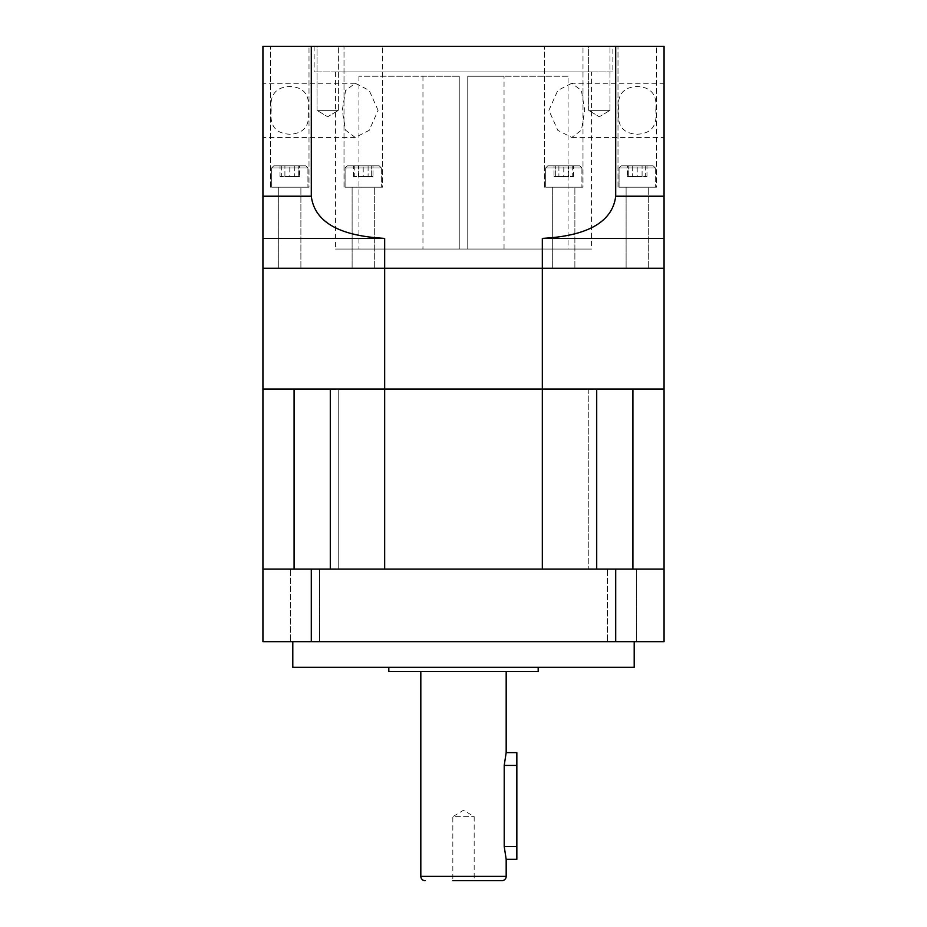 <?xml version="1.0" encoding="UTF-8"?>
<svg xmlns="http://www.w3.org/2000/svg" width="927" height="927" viewBox="0 0 927 927"><rect width="100%" height="100%" fill="white"/><g stroke="black" fill="none" stroke-linecap="round" stroke-linejoin="round"><path stroke-width="0.7" stroke-dasharray="4.63 3.48" d="M615.702 46.35L615.702 196.2C611.507 230.186 570.198 236.814 542.33 238.39L664.068 238.39L664.068 46.35L262.932 46.35L262.932 268.262L384.67 268.262L384.67 389.027L294.091 389.027L338.228 389.027L338.228 569.12L330.29 569.12L384.67 569.12L262.932 569.12L338.228 569.12L338.228 389.027L330.29 389.027L330.29 569.12M542.33 238.39L542.33 268.262L262.932 268.262L262.932 389.027L294.091 389.027L294.091 569.12M596.71 569.12L542.33 569.12L596.71 569.12L588.772 569.12L596.71 569.12L596.71 389.027L632.909 389.027L632.909 569.12L664.068 569.12L588.772 569.12L632.909 569.12M311.298 641.669L262.932 641.669L262.932 389.027L664.068 389.027L664.068 641.669L311.298 641.669L311.298 569.12L664.068 569.12M262.932 238.39L384.67 238.39L384.67 268.262L542.33 268.262L542.33 389.027L384.67 389.027L384.67 569.12L542.33 569.12L542.33 389.027L664.068 389.027L664.068 268.262L542.33 268.262L664.068 268.262L664.068 238.39M506.177 859.317L504.207 846.513L504.207 765.424L506.177 752.62M516.849 859.317L516.849 752.62M474.172 816.641L474.172 880.65L452.828 880.65L474.172 880.65L452.828 880.65L452.828 816.641L474.172 816.641L452.828 816.641L463.5 810.221L474.172 816.641M506.177 671.542L420.823 671.542L506.177 671.542M319.583 569.12L319.583 641.669L290.568 641.669L319.583 641.669L290.568 641.669L319.583 641.669L319.583 569.12L290.568 569.12L290.568 641.669L290.568 569.12L319.583 569.12M636.432 569.12L636.432 641.669L607.417 641.669L636.432 641.669L607.417 641.669L636.432 641.669L636.432 569.12L607.417 569.12L607.417 641.669L607.417 569.12L636.432 569.12M538.181 667.278L388.819 667.278L538.181 667.278M634.195 641.669L292.805 641.669L634.195 641.669M262.932 569.12L311.298 569.12M615.702 569.12L615.702 641.669M292.805 667.278L634.195 667.278M388.819 671.542L538.181 671.542M588.622 110.359L588.622 46.35L609.966 46.35L588.622 46.35L609.966 46.35L588.622 46.35L588.622 110.359L609.966 110.359L609.966 46.35L609.966 110.359L588.622 110.359L609.966 110.359L588.622 110.359L599.294 116.779L609.966 110.359L599.294 116.779L588.622 110.359M317.034 110.359L317.034 46.35L338.378 46.35L317.034 46.35L338.378 46.35L317.034 46.35L317.034 110.359L338.378 110.359L338.378 46.35L338.378 110.359L317.034 110.359L338.378 110.359L317.034 110.359L327.706 116.779L338.378 110.359L327.706 116.779L317.034 110.359M612.863 46.35L314.137 46.35L612.863 46.35L612.863 71.958L314.137 71.958L612.863 71.958M314.137 46.35L314.137 71.958M271.229 110.359C269.456 95.122 275.62 87.161 289.734 86.478C303.905 87.057 310.116 95.029 308.367 110.359C310.139 125.609 303.975 133.569 289.85 134.241C275.678 133.65 269.467 125.69 271.229 110.359M262.932 110.359L262.932 137.463L262.932 110.359M378.1 110.359L369.189 90.382L355.203 83.268L345.574 90.522L342.283 110.359L345.562 130.186L355.203 137.463L369.189 130.348L378.1 110.359M591.53 71.958L335.47 71.958L591.53 71.958L591.53 249.062L335.47 249.062L591.53 249.062M335.47 71.958L335.47 249.062M655.771 110.359C657.544 95.122 651.38 87.161 637.266 86.478C623.095 87.057 616.884 95.029 618.633 110.359C616.861 125.609 623.025 133.569 637.15 134.241C651.322 133.65 657.533 125.69 655.771 110.359M571.797 137.463L664.068 137.463L664.068 83.268L571.797 83.268L581.426 90.522L584.717 110.359L581.438 130.186L571.797 137.463L557.811 130.348L548.9 110.359L557.811 90.382L571.797 83.268M621.194 165.84L653.211 165.84L655.343 167.972L619.062 167.972L619.062 187.173L655.343 187.173L619.062 187.173L655.343 187.173L619.062 187.173L619.062 167.972L655.343 167.972L655.343 187.173L655.343 167.972L619.062 167.972L655.343 167.972L653.211 165.84L621.194 165.84L619.062 167.972L621.194 165.84L653.211 165.84L621.194 165.84M547.787 165.84L579.792 165.84L581.924 167.972L545.655 167.972L545.655 187.173L581.924 187.173L545.655 187.173L581.924 187.173L545.655 187.173L545.655 167.972L581.924 167.972L581.924 187.173L581.924 167.972L545.655 167.972L581.924 167.972L579.792 165.84L547.787 165.84L545.655 167.972L547.787 165.84L579.792 165.84L547.787 165.84M347.208 165.84L379.213 165.84L381.345 167.972L345.076 167.972L345.076 187.173L381.345 187.173L345.076 187.173L381.345 187.173L345.076 187.173L345.076 167.972L381.345 167.972L345.076 167.972L381.345 167.972L381.345 187.173L381.345 167.972L379.213 165.84L347.208 165.84L345.076 167.972L347.208 165.84L379.213 165.84L347.208 165.84M273.789 165.84L305.806 165.84L307.938 167.972L271.657 167.972L271.657 187.173L307.938 187.173L271.657 187.173L307.938 187.173L271.657 187.173L271.657 167.972L307.938 167.972L271.657 167.972L307.938 167.972L307.938 187.173L307.938 167.972L305.806 165.84L273.789 165.84L271.657 167.972L273.789 165.84L305.806 165.84L273.789 165.84M544.578 187.173L544.578 46.35L582.99 46.35L544.578 46.35L582.99 46.35L544.578 46.35L544.578 187.173L582.99 187.173L582.99 46.35L582.99 187.173L544.578 187.173M552.689 268.262L552.689 187.173L574.879 187.173L552.689 187.173L574.879 187.173L552.689 187.173L552.689 268.262L574.879 268.262L574.879 187.173L574.879 268.262L552.689 268.262M617.996 187.173L617.996 46.35L656.409 46.35L617.996 46.35L656.409 46.35L617.996 46.35L617.996 187.173L656.409 187.173L656.409 46.35L656.409 187.173L617.996 187.173M626.107 268.262L626.107 187.173L648.297 187.173L626.107 187.173L648.297 187.173L626.107 187.173L626.107 268.262L648.297 268.262L648.297 187.173L648.297 268.262L626.107 268.262M344.01 187.173L344.01 46.35L382.422 46.35L344.01 46.35L382.422 46.35L344.01 46.35L344.01 187.173L382.422 187.173L382.422 46.35L382.422 187.173L344.01 187.173M352.121 268.262L352.121 187.173L374.311 187.173L352.121 187.173L374.311 187.173L352.121 187.173L352.121 268.262L374.311 268.262L374.311 187.173L374.311 268.262L352.121 268.262M270.591 187.173L270.591 46.35L309.004 46.35L270.591 46.35L309.004 46.35L270.591 46.35L270.591 187.173L309.004 187.173L309.004 46.35L309.004 187.173L270.591 187.173M278.703 268.262L278.703 187.173L300.893 187.173L278.703 187.173L300.893 187.173L278.703 187.173L278.703 268.262L300.893 268.262L300.893 187.173L300.893 268.262L278.703 268.262M504.045 76.223L467.764 76.223L467.764 249.062L568.054 249.062L467.764 249.062L467.764 76.223L504.045 76.223L504.045 249.062L467.764 249.062L467.764 76.223L568.054 76.223L568.054 249.062M568.054 76.223L467.764 76.223L467.764 249.062L504.045 249.062M311.298 46.35L311.298 196.2L262.932 196.2M384.67 238.39C357.034 236.849 315.493 230.244 311.298 196.2M572.249 165.84L563.79 165.84L572.249 165.84L572.249 176.512L563.79 176.512L563.79 165.84L555.319 165.84L563.79 165.84L563.79 176.512L572.249 176.512L572.249 165.84M645.667 165.84L637.197 165.84L645.667 165.84L645.667 176.512L637.197 176.512L637.197 165.84L628.738 165.84L637.197 165.84L637.197 176.512L645.667 176.512L645.667 165.84M555.319 176.512L563.79 176.512L555.319 176.512L555.319 165.84L555.319 176.512M628.738 176.512L637.197 176.512L628.738 176.512L628.738 165.84L628.738 176.512M299.572 176.512L280.024 176.512L294.682 176.512L294.682 165.84L284.913 165.84L294.682 165.84L294.682 176.512L299.572 176.512L299.572 165.84M280.024 165.84L284.913 165.84L280.024 165.84L280.024 176.512M372.99 176.512L353.442 176.512L368.1 176.512L368.1 165.84L358.332 165.84L368.1 165.84L368.1 176.512L372.99 176.512L372.99 165.84M353.442 165.84L358.332 165.84L353.442 165.84L353.442 176.512M354.751 165.84L363.21 165.84L354.751 165.84L354.751 176.512L363.21 176.512L363.21 165.84L371.681 165.84L363.21 165.84L363.21 176.512L354.751 176.512L354.751 165.84M281.333 165.84L289.803 165.84L281.333 165.84L281.333 176.512L289.803 176.512L289.803 165.84L298.262 165.84L289.803 165.84L289.803 176.512L281.333 176.512L281.333 165.84M627.428 176.512L646.976 176.512L632.318 176.512L632.318 165.84L642.087 165.84L632.318 165.84L632.318 176.512L627.428 176.512L627.428 165.84M646.976 165.84L642.087 165.84L646.976 165.84L646.976 176.512M554.01 176.512L573.558 176.512L558.9 176.512L558.9 165.84L568.668 165.84L558.9 165.84L558.9 176.512L554.01 176.512L554.01 165.84M573.558 165.84L568.668 165.84L573.558 165.84L573.558 176.512M284.913 176.512L284.913 165.84L284.913 176.512M568.668 176.512L568.668 165.84L568.668 176.512M642.087 176.512L642.087 165.84L642.087 176.512M298.262 176.512L289.803 176.512L298.262 176.512L298.262 165.84L298.262 176.512M371.681 176.512L363.21 176.512L371.681 176.512L371.681 165.84L371.681 176.512M358.332 176.512L358.332 165.84L358.332 176.512M459.236 76.223L358.946 76.223L459.236 76.223L422.955 76.223L459.236 76.223L459.236 249.062L459.236 76.223L459.236 249.062L358.946 249.062L459.236 249.062L422.955 249.062L459.236 249.062L459.236 76.223M504.207 765.424L516.849 765.424M420.823 876.386L506.177 876.386M504.207 846.513L516.849 846.513M664.068 196.2L615.702 196.2M588.772 389.027L588.772 569.12L588.772 389.027M355.203 83.268L262.932 83.268M358.946 76.223L358.946 249.062M355.203 137.463L262.932 137.463M422.955 76.223L422.955 249.062"/><path stroke-width="1.39" d="M311.298 46.35L311.298 196.2C315.493 230.186 356.802 236.814 384.67 238.39L384.67 268.262L262.932 268.262L262.932 46.35L664.068 46.35L664.068 268.262L384.67 268.262L384.67 389.027L330.29 389.027L330.29 569.12M664.068 238.39L542.33 238.39L542.33 268.262L262.932 268.262L262.932 389.027L294.091 389.027L294.091 569.12M596.71 569.12L596.71 389.027L542.33 389.027L542.33 569.12L384.67 569.12L384.67 389.027L262.932 389.027L262.932 641.669L664.068 641.669L664.068 569.12L615.702 569.12L615.702 641.669M664.068 569.12L664.068 268.262L542.33 268.262L542.33 389.027L384.67 389.027L664.068 389.027L632.909 389.027L632.909 569.12M506.177 671.542L506.177 752.62L516.849 752.62L516.849 859.317L506.177 859.317L506.177 876.386A4.264 4.264 0 0 1 501.913 880.65L452.828 880.65M420.823 671.542L420.823 876.386A4.264 4.264 0 0 0 425.087 880.65M506.177 752.62L504.207 765.424L504.207 846.513L506.177 859.317M388.819 667.278L388.819 671.542L538.181 671.542L538.181 667.278M292.805 641.669L292.805 667.278L634.195 667.278L634.195 641.669M262.932 569.12L311.298 569.12L311.298 641.669M311.298 569.12L615.702 569.12M474.172 880.65L501.913 880.65M664.068 83.268L664.068 137.463M384.67 238.39L262.932 238.39M615.702 46.35L615.702 196.2L664.068 196.2M542.33 238.39C569.966 236.849 611.507 230.244 615.702 196.2M506.177 876.386L420.823 876.386M504.207 765.424L516.849 765.424M504.207 846.513L516.849 846.513M262.932 196.2L311.298 196.2"/></g></svg>
